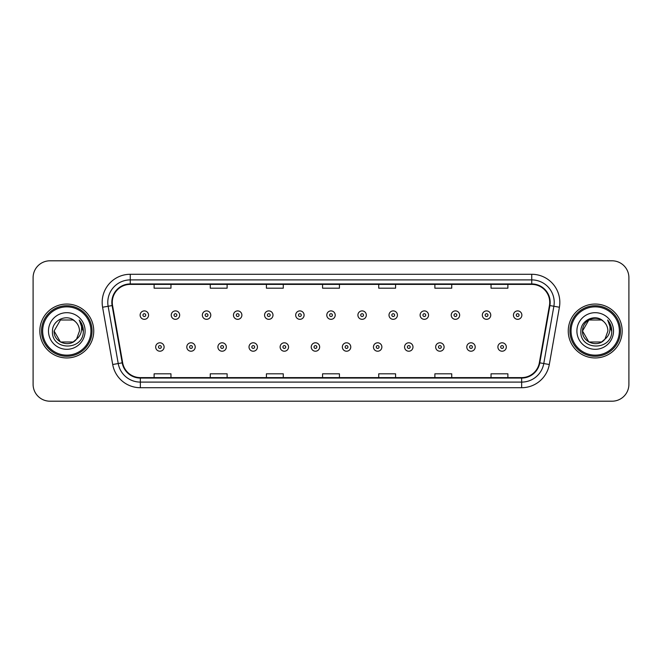 <?xml version="1.0" encoding="UTF-8"?>
<svg xmlns="http://www.w3.org/2000/svg" width="662" height="662" viewBox="0 0 662 662"><rect width="100%" height="100%" fill="white"/><g stroke="black" fill="none" stroke-linecap="round" stroke-linejoin="round"><path stroke-width="0.99" d="M39.836 331A26.952 26.952 0 0 0 66.796 357.952A26.952 26.952 0 0 0 93.747 331A26.952 26.952 0 0 0 66.796 304.048A26.952 26.952 0 0 0 39.836 331A26.952 26.952 0 0 0 66.796 357.952A26.952 26.952 0 0 0 93.747 331A26.952 26.952 0 0 0 66.796 304.048A26.952 26.952 0 0 0 39.836 331M568.253 331A26.952 26.952 0 0 0 595.204 357.952A26.952 26.952 0 0 0 622.164 331A26.952 26.952 0 0 0 595.204 304.048A26.952 26.952 0 0 0 568.253 331A26.952 26.952 0 0 0 595.204 357.952A26.952 26.952 0 0 0 622.164 331A26.952 26.952 0 0 0 595.204 304.048A26.952 26.952 0 0 0 568.253 331M112.275 302.36A17.973 17.973 0 0 1 130.249 284.395L531.752 284.395A17.973 17.973 0 0 1 549.452 305.48L539.348 362.759A17.973 17.973 0 0 1 521.656 377.605L140.344 377.605A17.973 17.973 0 0 1 122.652 362.759L112.548 305.48A17.973 17.973 0 0 1 112.275 302.36M111.828 302.36A18.42 18.42 0 0 0 112.11 305.563L122.205 362.834A18.42 18.42 0 0 0 140.344 378.06L521.656 378.06A18.42 18.42 0 0 0 539.795 362.834L549.89 305.563A18.42 18.42 0 0 0 531.752 283.94L130.249 283.94A18.42 18.42 0 0 0 111.828 302.36M102.593 307.234A28.077 28.077 0 0 1 130.249 274.283L531.752 274.283A28.077 28.077 0 0 1 559.407 307.234L549.303 364.514A28.077 28.077 0 0 1 521.656 387.717L140.344 387.717A28.077 28.077 0 0 1 112.697 364.514L102.593 307.234L108.129 306.258A22.458 22.458 0 0 1 130.249 279.902L531.752 279.902A22.458 22.458 0 0 1 553.871 306.258L543.775 363.537A22.458 22.458 0 0 1 521.656 382.098L140.344 382.098A22.458 22.458 0 0 1 118.225 363.537L108.129 306.258A22.458 22.458 0 0 1 107.782 302.36M628.9 277.651A16.848 16.848 0 0 0 612.052 260.803L49.948 260.803A16.848 16.848 0 0 0 33.1 277.651L33.1 384.349A16.848 16.848 0 0 0 49.948 401.197L612.052 401.197A16.848 16.848 0 0 0 628.9 384.349L628.9 277.651L628.9 384.349M539.795 362.834L543.775 363.537L553.871 306.258L559.407 307.234M322.576 284.395L322.576 288.193L339.424 288.193L339.424 284.395M266.422 284.395L266.422 288.193L283.27 288.193L283.27 284.395M210.268 284.395L210.268 288.193L227.116 288.193L227.116 284.395M154.114 284.395L154.114 288.193L170.962 288.193L170.962 284.395M378.73 284.395L378.73 288.193L395.578 288.193L395.578 284.395M434.884 284.395L434.884 288.193L451.732 288.193L451.732 284.395M491.038 284.395L491.038 288.193L507.886 288.193L507.886 284.395M339.424 377.605L339.424 373.807L322.576 373.807L322.576 377.605M283.27 377.605L283.27 373.807L266.422 373.807L266.422 377.605M227.116 377.605L227.116 373.807L210.268 373.807L210.268 377.605M170.962 377.605L170.962 373.807L154.114 373.807L154.114 377.605M395.578 377.605L395.578 373.807L378.73 373.807L378.73 377.605M451.732 377.605L451.732 373.807L434.884 373.807L434.884 377.605M507.886 377.605L507.886 373.807L491.038 373.807L491.038 377.605M33.1 277.651L33.1 384.349M612.052 260.803L49.948 260.803M49.948 401.197L612.052 401.197M148.553 315.112A4.212 4.212 0 0 1 144.341 319.324A4.212 4.212 0 0 1 140.129 315.112A4.212 4.212 0 0 1 144.341 310.9A4.212 4.212 0 0 1 148.553 315.112A4.212 4.212 0 0 0 144.341 310.9A4.212 4.212 0 0 0 140.129 315.112M155.686 347.004A4.212 4.212 0 0 1 159.898 342.792A4.212 4.212 0 0 1 164.11 347.004A4.212 4.212 0 0 1 159.898 351.216A4.212 4.212 0 0 1 155.686 347.004A4.212 4.212 0 0 0 159.898 351.216A4.212 4.212 0 0 0 164.11 347.004M179.667 315.112A4.212 4.212 0 0 1 175.455 319.324A4.212 4.212 0 0 1 171.243 315.112A4.212 4.212 0 0 1 175.455 310.9A4.212 4.212 0 0 1 179.667 315.112A4.212 4.212 0 0 0 175.455 310.9A4.212 4.212 0 0 0 171.243 315.112M210.773 315.112A4.212 4.212 0 0 1 206.561 319.324A4.212 4.212 0 0 1 202.349 315.112A4.212 4.212 0 0 1 206.561 310.9A4.212 4.212 0 0 1 210.773 315.112A4.212 4.212 0 0 0 206.561 310.9A4.212 4.212 0 0 0 202.349 315.112M241.887 315.112A4.212 4.212 0 0 1 237.675 319.324A4.212 4.212 0 0 1 233.463 315.112A4.212 4.212 0 0 1 237.675 310.9A4.212 4.212 0 0 1 241.887 315.112A4.212 4.212 0 0 0 237.675 310.9A4.212 4.212 0 0 0 233.463 315.112M272.992 315.112A4.212 4.212 0 0 1 268.78 319.324A4.212 4.212 0 0 1 264.568 315.112A4.212 4.212 0 0 1 268.78 310.9A4.212 4.212 0 0 1 272.992 315.112A4.212 4.212 0 0 0 268.78 310.9A4.212 4.212 0 0 0 264.568 315.112M186.792 347.004A4.212 4.212 0 0 1 191.004 342.792A4.212 4.212 0 0 1 195.216 347.004A4.212 4.212 0 0 1 191.004 351.216A4.212 4.212 0 0 1 186.792 347.004A4.212 4.212 0 0 0 191.004 351.216A4.212 4.212 0 0 0 195.216 347.004M217.906 347.004A4.212 4.212 0 0 1 222.118 342.792A4.212 4.212 0 0 1 226.33 347.004A4.212 4.212 0 0 1 222.118 351.216A4.212 4.212 0 0 1 217.906 347.004A4.212 4.212 0 0 0 222.118 351.216A4.212 4.212 0 0 0 226.33 347.004M249.011 347.004A4.212 4.212 0 0 1 253.223 342.792A4.212 4.212 0 0 1 257.435 347.004A4.212 4.212 0 0 1 253.223 351.216A4.212 4.212 0 0 1 249.011 347.004A4.212 4.212 0 0 0 253.223 351.216A4.212 4.212 0 0 0 257.435 347.004M73.143 341.997A12.694 12.694 0 0 0 76.569 339.101L73.763 341.609M90.942 331A24.146 24.146 0 0 0 66.796 306.854A24.146 24.146 0 0 0 42.649 331A24.146 24.146 0 0 0 66.796 355.146A24.146 24.146 0 0 0 90.942 331M92.059 331A25.272 25.272 0 0 0 66.796 305.728A25.272 25.272 0 0 0 41.524 331A25.272 25.272 0 0 0 66.796 356.272A25.272 25.272 0 0 0 92.059 331M60.449 320.003L54.102 331C53.448 342.287 69.444 348.204 76.312 339.399L73.143 341.997L60.449 341.997L54.102 331L60.449 341.997L73.143 341.997L76.569 339.101L73.143 341.997L60.449 341.997L54.102 331L60.449 320.003L73.143 320.003L75.112 321.409C67.317 313.242 52.323 319.969 52.463 331C51.032 350.595 82.808 351.108 83.321 331.952L83.346 331C83.296 326.838 81.914 323.18 79.192 320.027C81.261 323.428 81.989 327.086 81.376 331C80.822 334.269 79.217 336.966 76.569 339.101L73.739 341.625M76.569 339.101L79.49 331C79.415 327.169 77.959 323.975 75.112 321.409M48.483 331A18.313 18.313 0 0 0 66.796 349.313A18.313 18.313 0 0 0 85.1 331A18.313 18.313 0 0 0 66.796 312.687A18.313 18.313 0 0 0 48.483 331M79.316 320.168L83.338 331.48M79.192 320.027L82.502 325.77M601.551 341.997A12.694 12.694 0 0 0 604.977 339.101L601.551 341.997L588.857 341.997L582.51 331L588.857 320.003L601.551 320.003L603.521 321.409C595.734 313.242 580.731 319.969 580.872 331C579.449 350.595 611.225 351.108 611.738 331.952L611.762 331C611.713 326.838 610.331 323.18 607.608 320.027C609.677 323.428 610.405 327.086 609.793 331C609.239 334.269 607.633 336.966 604.977 339.101L604.72 339.399C597.86 348.204 581.865 342.287 582.51 331L588.857 341.997L601.551 341.997L604.977 339.101L602.139 341.633M619.351 331A24.146 24.146 0 0 0 595.204 306.854A24.146 24.146 0 0 0 571.058 331A24.146 24.146 0 0 0 595.204 355.146A24.146 24.146 0 0 0 619.351 331M620.476 331A25.272 25.272 0 0 0 595.204 305.728A25.272 25.272 0 0 0 569.941 331A25.272 25.272 0 0 0 595.204 356.272A25.272 25.272 0 0 0 620.476 331M604.977 339.101L607.898 331C607.832 327.169 606.367 323.975 603.521 321.409M576.9 331A18.313 18.313 0 0 0 595.204 349.313A18.313 18.313 0 0 0 613.517 331A18.313 18.313 0 0 0 595.204 312.687A18.313 18.313 0 0 0 576.9 331M601.551 320.003A12.694 12.694 0 0 0 582.51 331M607.733 320.168L611.754 331.48M607.608 320.027L610.91 325.77M304.098 315.112A4.212 4.212 0 0 1 299.894 319.324A4.212 4.212 0 0 1 295.682 315.112A4.212 4.212 0 0 1 299.894 310.9A4.212 4.212 0 0 1 304.098 315.112A4.212 4.212 0 0 0 299.894 310.9A4.212 4.212 0 0 0 295.682 315.112M335.212 315.112A4.212 4.212 0 0 1 331 319.324A4.212 4.212 0 0 1 326.788 315.112A4.212 4.212 0 0 1 331 310.9A4.212 4.212 0 0 1 335.212 315.112A4.212 4.212 0 0 0 331 310.9A4.212 4.212 0 0 0 326.788 315.112M366.318 315.112A4.212 4.212 0 0 1 362.106 319.324A4.212 4.212 0 0 1 357.902 315.112A4.212 4.212 0 0 1 362.106 310.9A4.212 4.212 0 0 1 366.318 315.112A4.212 4.212 0 0 0 362.106 310.9A4.212 4.212 0 0 0 357.902 315.112M280.125 347.004A4.212 4.212 0 0 1 284.337 342.792A4.212 4.212 0 0 1 288.549 347.004A4.212 4.212 0 0 1 284.337 351.216A4.212 4.212 0 0 1 280.125 347.004A4.212 4.212 0 0 0 284.337 351.216A4.212 4.212 0 0 0 288.549 347.004M311.231 347.004A4.212 4.212 0 0 1 315.443 342.792A4.212 4.212 0 0 1 319.655 347.004A4.212 4.212 0 0 1 315.443 351.216A4.212 4.212 0 0 1 311.231 347.004A4.212 4.212 0 0 0 315.443 351.216A4.212 4.212 0 0 0 319.655 347.004M342.345 347.004A4.212 4.212 0 0 1 346.557 342.792A4.212 4.212 0 0 1 350.769 347.004A4.212 4.212 0 0 1 346.557 351.216A4.212 4.212 0 0 1 342.345 347.004A4.212 4.212 0 0 0 346.557 351.216A4.212 4.212 0 0 0 350.769 347.004M397.432 315.112A4.212 4.212 0 0 1 393.22 319.324A4.212 4.212 0 0 1 389.008 315.112A4.212 4.212 0 0 1 393.22 310.9A4.212 4.212 0 0 1 397.432 315.112A4.212 4.212 0 0 0 393.22 310.9A4.212 4.212 0 0 0 389.008 315.112M428.537 315.112A4.212 4.212 0 0 1 424.325 319.324A4.212 4.212 0 0 1 420.113 315.112A4.212 4.212 0 0 1 424.325 310.9A4.212 4.212 0 0 1 428.537 315.112A4.212 4.212 0 0 0 424.325 310.9A4.212 4.212 0 0 0 420.113 315.112M459.651 315.112A4.212 4.212 0 0 1 455.439 319.324A4.212 4.212 0 0 1 451.227 315.112A4.212 4.212 0 0 1 455.439 310.9A4.212 4.212 0 0 1 459.651 315.112A4.212 4.212 0 0 0 455.439 310.9A4.212 4.212 0 0 0 451.227 315.112M490.757 315.112A4.212 4.212 0 0 1 486.545 319.324A4.212 4.212 0 0 1 482.333 315.112A4.212 4.212 0 0 1 486.545 310.9A4.212 4.212 0 0 1 490.757 315.112A4.212 4.212 0 0 0 486.545 310.9A4.212 4.212 0 0 0 482.333 315.112M521.871 315.112A4.212 4.212 0 0 1 517.659 319.324A4.212 4.212 0 0 1 513.447 315.112A4.212 4.212 0 0 1 517.659 310.9A4.212 4.212 0 0 1 521.871 315.112A4.212 4.212 0 0 0 517.659 310.9A4.212 4.212 0 0 0 513.447 315.112M373.451 347.004A4.212 4.212 0 0 1 377.663 342.792A4.212 4.212 0 0 1 381.875 347.004A4.212 4.212 0 0 1 377.663 351.216A4.212 4.212 0 0 1 373.451 347.004A4.212 4.212 0 0 0 377.663 351.216A4.212 4.212 0 0 0 381.875 347.004M404.565 347.004A4.212 4.212 0 0 1 408.777 342.792A4.212 4.212 0 0 1 412.989 347.004A4.212 4.212 0 0 1 408.777 351.216A4.212 4.212 0 0 1 404.565 347.004A4.212 4.212 0 0 0 408.777 351.216A4.212 4.212 0 0 0 412.989 347.004M435.67 347.004A4.212 4.212 0 0 1 439.882 342.792A4.212 4.212 0 0 1 444.094 347.004A4.212 4.212 0 0 1 439.882 351.216A4.212 4.212 0 0 1 435.67 347.004A4.212 4.212 0 0 0 439.882 351.216A4.212 4.212 0 0 0 444.094 347.004M466.784 347.004A4.212 4.212 0 0 1 470.996 342.792A4.212 4.212 0 0 1 475.208 347.004A4.212 4.212 0 0 1 470.996 351.216A4.212 4.212 0 0 1 466.784 347.004A4.212 4.212 0 0 0 470.996 351.216A4.212 4.212 0 0 0 475.208 347.004M497.89 347.004A4.212 4.212 0 0 1 502.102 342.792A4.212 4.212 0 0 1 506.314 347.004A4.212 4.212 0 0 1 502.102 351.216A4.212 4.212 0 0 1 497.89 347.004A4.212 4.212 0 0 0 502.102 351.216A4.212 4.212 0 0 0 506.314 347.004M531.752 274.283L531.752 283.94M108.129 306.258L112.11 305.563M140.344 387.717L140.344 378.06M521.656 378.06L521.656 387.717M112.697 364.514L122.205 362.834M549.89 305.563L553.871 306.258M130.249 274.283L130.249 283.94M543.775 363.537L549.303 364.514M142.942 315.112A1.407 1.407 0 0 0 144.341 316.51A1.407 1.407 0 0 0 145.748 315.112A1.407 1.407 0 0 0 144.341 313.705A1.407 1.407 0 0 0 142.942 315.112M161.305 347.004A1.407 1.407 0 0 0 159.898 345.597A1.407 1.407 0 0 0 158.491 347.004A1.407 1.407 0 0 0 159.898 348.411A1.407 1.407 0 0 0 161.305 347.004M174.048 315.112A1.407 1.407 0 0 0 175.455 316.51A1.407 1.407 0 0 0 176.853 315.112A1.407 1.407 0 0 0 175.455 313.705A1.407 1.407 0 0 0 174.048 315.112M205.154 315.112A1.407 1.407 0 0 0 206.561 316.51A1.407 1.407 0 0 0 207.967 315.112A1.407 1.407 0 0 0 206.561 313.705A1.407 1.407 0 0 0 205.154 315.112M236.268 315.112A1.407 1.407 0 0 0 237.675 316.51A1.407 1.407 0 0 0 239.073 315.112A1.407 1.407 0 0 0 237.675 313.705A1.407 1.407 0 0 0 236.268 315.112M267.374 315.112A1.407 1.407 0 0 0 268.78 316.51A1.407 1.407 0 0 0 270.187 315.112A1.407 1.407 0 0 0 268.78 313.705A1.407 1.407 0 0 0 267.374 315.112M192.41 347.004A1.407 1.407 0 0 0 191.004 345.597A1.407 1.407 0 0 0 189.605 347.004A1.407 1.407 0 0 0 191.004 348.411A1.407 1.407 0 0 0 192.41 347.004M223.516 347.004A1.407 1.407 0 0 0 222.118 345.597A1.407 1.407 0 0 0 220.711 347.004A1.407 1.407 0 0 0 222.118 348.411A1.407 1.407 0 0 0 223.516 347.004M254.63 347.004A1.407 1.407 0 0 0 253.223 345.597A1.407 1.407 0 0 0 251.825 347.004A1.407 1.407 0 0 0 253.223 348.411A1.407 1.407 0 0 0 254.63 347.004M298.488 315.112A1.407 1.407 0 0 0 299.894 316.51A1.407 1.407 0 0 0 301.293 315.112A1.407 1.407 0 0 0 299.894 313.705A1.407 1.407 0 0 0 298.488 315.112M329.593 315.112A1.407 1.407 0 0 0 331 316.51A1.407 1.407 0 0 0 332.407 315.112A1.407 1.407 0 0 0 331 313.705A1.407 1.407 0 0 0 329.593 315.112M360.707 315.112A1.407 1.407 0 0 0 362.106 316.51A1.407 1.407 0 0 0 363.512 315.112A1.407 1.407 0 0 0 362.106 313.705A1.407 1.407 0 0 0 360.707 315.112M285.736 347.004A1.407 1.407 0 0 0 284.337 345.597A1.407 1.407 0 0 0 282.931 347.004A1.407 1.407 0 0 0 284.337 348.411A1.407 1.407 0 0 0 285.736 347.004M316.85 347.004A1.407 1.407 0 0 0 315.443 345.597A1.407 1.407 0 0 0 314.045 347.004A1.407 1.407 0 0 0 315.443 348.411A1.407 1.407 0 0 0 316.85 347.004M347.955 347.004A1.407 1.407 0 0 0 346.557 345.597A1.407 1.407 0 0 0 345.15 347.004A1.407 1.407 0 0 0 346.557 348.411A1.407 1.407 0 0 0 347.955 347.004M391.813 315.112A1.407 1.407 0 0 0 393.22 316.51A1.407 1.407 0 0 0 394.626 315.112A1.407 1.407 0 0 0 393.22 313.705A1.407 1.407 0 0 0 391.813 315.112M422.927 315.112A1.407 1.407 0 0 0 424.325 316.51A1.407 1.407 0 0 0 425.732 315.112A1.407 1.407 0 0 0 424.325 313.705A1.407 1.407 0 0 0 422.927 315.112M454.033 315.112A1.407 1.407 0 0 0 455.439 316.51A1.407 1.407 0 0 0 456.846 315.112A1.407 1.407 0 0 0 455.439 313.705A1.407 1.407 0 0 0 454.033 315.112M485.147 315.112A1.407 1.407 0 0 0 486.545 316.51A1.407 1.407 0 0 0 487.952 315.112A1.407 1.407 0 0 0 486.545 313.705A1.407 1.407 0 0 0 485.147 315.112M516.252 315.112A1.407 1.407 0 0 0 517.659 316.51A1.407 1.407 0 0 0 519.058 315.112A1.407 1.407 0 0 0 517.659 313.705A1.407 1.407 0 0 0 516.252 315.112M379.069 347.004A1.407 1.407 0 0 0 377.663 345.597A1.407 1.407 0 0 0 376.264 347.004A1.407 1.407 0 0 0 377.663 348.411A1.407 1.407 0 0 0 379.069 347.004M410.175 347.004A1.407 1.407 0 0 0 408.777 345.597A1.407 1.407 0 0 0 407.37 347.004A1.407 1.407 0 0 0 408.777 348.411A1.407 1.407 0 0 0 410.175 347.004M441.289 347.004A1.407 1.407 0 0 0 439.882 345.597A1.407 1.407 0 0 0 438.484 347.004A1.407 1.407 0 0 0 439.882 348.411A1.407 1.407 0 0 0 441.289 347.004M472.395 347.004A1.407 1.407 0 0 0 470.996 345.597A1.407 1.407 0 0 0 469.59 347.004A1.407 1.407 0 0 0 470.996 348.411A1.407 1.407 0 0 0 472.395 347.004M503.509 347.004A1.407 1.407 0 0 0 502.102 345.597A1.407 1.407 0 0 0 500.695 347.004A1.407 1.407 0 0 0 502.102 348.411A1.407 1.407 0 0 0 503.509 347.004"/></g></svg>
